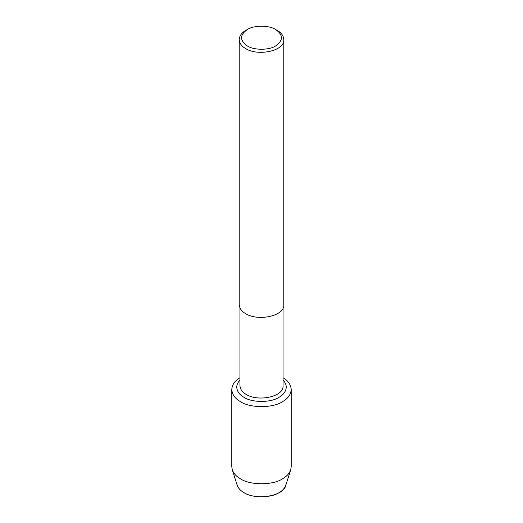<?xml version="1.0" encoding="UTF-8"?>
<svg xmlns="http://www.w3.org/2000/svg" width="523" height="523" viewBox="0 0 523 523"><rect width="100%" height="100%" fill="white"/><g stroke="black" fill="none" stroke-linecap="round" stroke-linejoin="round"><path stroke-width="0.78" d="M286.264 482.552C285.957 486.75 283.538 490.116 279.007 492.659C271.13 498.118 251.87 498.118 243.993 492.659C239.462 490.116 237.043 486.75 236.736 482.552M283.041 307.916L283.041 385.693C284.27 396.624 258.427 402.122 246.268 394.486C242.326 392.276 240.22 389.341 239.959 385.693L239.959 307.916M275.686 29.543L275.686 29.543C283.335 35.002 283.335 40.461 275.686 45.919C269.299 50.339 253.701 50.339 247.314 45.919C239.665 40.461 239.665 35.002 247.314 29.543C253.701 25.124 269.299 25.124 275.686 29.543L277.262 30.452C281.335 32.74 283.512 35.773 283.786 39.552C285.055 50.862 258.323 56.549 245.738 48.646C241.665 46.357 239.488 43.324 239.214 39.552C239.488 35.773 241.665 32.74 245.738 30.452L247.314 29.543M283.786 39.552L283.786 304.621C285.055 315.938 258.323 321.619 245.738 313.722C241.665 311.433 239.488 308.4 239.214 304.621L239.214 39.552M283.041 380.162C285.133 382.274 286.205 384.621 286.264 387.21C285.957 391.407 283.538 394.773 279.007 397.317C271.13 402.775 251.87 402.775 243.993 397.317C239.462 394.773 237.043 391.407 236.736 387.21C236.795 384.621 237.867 382.274 239.959 380.162C237.867 382.274 236.795 384.621 236.736 387.21C237.043 391.407 239.462 394.773 243.993 397.317C251.87 402.775 271.13 402.775 279.007 397.317C283.538 394.773 285.957 391.407 286.264 387.21C286.205 384.621 285.133 382.274 283.041 380.162M283.041 377.73C288.173 380.77 290.893 384.706 291.213 389.543L291.213 466.686L290.729 469.778C289.363 473.505 286.624 476.518 282.512 478.82C273.058 485.364 249.942 485.364 240.488 478.82C236.376 476.518 233.637 473.505 232.271 469.778L231.787 466.686L231.787 389.543C232.107 384.706 234.827 380.77 239.959 377.73M290.729 469.778L285.859 485.128C284.015 496.131 256.571 500.701 243.993 492.659C240.56 490.744 238.279 488.234 237.141 485.128L232.271 469.778M291.213 389.543C290.847 394.577 287.944 398.624 282.512 401.677C273.058 408.221 249.942 408.221 240.488 401.677C235.056 398.624 232.153 394.577 231.787 389.543"/></g></svg>
